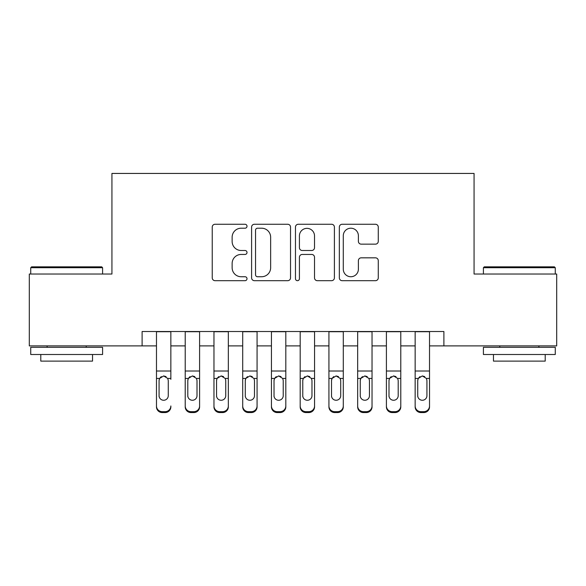 <?xml version="1.0" encoding="UTF-8"?>
<svg xmlns="http://www.w3.org/2000/svg" width="586" height="586" viewBox="0 0 586 586"><rect width="100%" height="100%" fill="white"/><g stroke="black" fill="none" stroke-linecap="round" stroke-linejoin="round"><path stroke-width="0.88" d="M247.014 226.24A1.978 1.978 0 0 0 245.043 224.262L215.069 224.262A2.82 2.82 0 0 0 212.242 227.082L212.242 277.867A2.82 2.82 0 0 0 215.069 280.687L245.043 280.687A1.978 1.978 0 0 0 247.014 278.709A1.978 1.978 0 0 0 245.043 276.739L241.161 276.739A9.024 9.024 0 0 1 232.137 267.707L232.137 263.48A9.024 9.024 0 0 1 241.161 254.449L245.043 254.449A1.978 1.978 0 0 0 247.014 252.478A1.978 1.978 0 0 0 245.043 250.5L241.161 250.5A9.024 9.024 0 0 1 232.137 241.476L232.137 237.242A9.024 9.024 0 0 1 241.161 228.21L245.043 228.21A1.978 1.978 0 0 0 247.014 226.24M375.45 244.15A2.82 2.82 0 0 0 378.27 241.329L378.27 227.082A2.82 2.82 0 0 0 375.45 224.262L342.158 224.262A2.82 2.82 0 0 0 339.338 227.082L339.338 277.867A2.82 2.82 0 0 0 342.158 280.687L375.45 280.687A2.82 2.82 0 0 0 378.27 277.867L378.27 260.653A2.82 2.82 0 0 0 375.45 257.833L361.203 257.833A2.82 2.82 0 0 0 358.383 260.653L358.383 269.194A7.545 7.545 0 0 1 350.831 276.739A7.545 7.545 0 0 1 343.286 269.194L343.286 235.762A7.545 7.545 0 0 1 350.831 228.21A7.545 7.545 0 0 1 358.383 235.762L358.383 241.329A2.82 2.82 0 0 0 361.203 244.15L375.45 244.15M142.112 345.887L29.3 345.887L29.3 274.028L111.933 274.028L111.933 173.434L474.067 173.434L474.067 274.028L556.7 274.028L556.7 345.887L443.888 345.887L443.888 331.515L142.112 331.515L142.112 345.887L156.477 345.887M290.531 227.082A2.82 2.82 0 0 0 287.711 224.262L254.419 224.262A2.82 2.82 0 0 0 251.599 227.082L251.599 277.867A2.82 2.82 0 0 0 254.419 280.687L287.711 280.687A2.82 2.82 0 0 0 290.531 277.867L290.531 227.082M298.289 224.262L331.581 224.262A2.82 2.82 0 0 1 334.401 227.082L334.401 277.867A2.82 2.82 0 0 1 331.581 280.687L317.334 280.687A2.82 2.82 0 0 1 314.514 277.867L314.514 257.269A2.82 2.82 0 0 0 311.693 254.449L302.237 254.449A2.82 2.82 0 0 0 299.417 257.269L299.417 278.709A1.978 1.978 0 0 1 297.446 280.687A1.978 1.978 0 0 1 295.469 278.709L295.469 227.082A2.82 2.82 0 0 1 298.289 224.262M170.848 345.887L185.22 345.887M199.592 345.887L213.963 345.887M228.335 345.887L242.707 345.887M257.071 345.887L271.443 345.887M285.814 345.887L300.186 345.887M314.557 345.887L328.929 345.887M343.293 345.887L357.665 345.887M372.037 345.887L386.408 345.887M400.78 345.887L415.152 345.887M429.523 345.887L443.888 345.887M257.525 228.21A1.978 1.978 0 0 0 255.547 230.188L255.547 274.761A1.978 1.978 0 0 0 257.525 276.739L261.612 276.739A9.024 9.024 0 0 0 270.644 267.707L270.644 237.242A9.024 9.024 0 0 0 261.612 228.21L257.525 228.21M314.514 235.902A7.545 7.545 0 0 0 306.961 228.357A7.545 7.545 0 0 0 299.417 235.902L299.417 247.68A2.82 2.82 0 0 0 302.237 250.5L311.693 250.5A2.82 2.82 0 0 0 314.514 247.68L314.514 235.902M156.477 379.34L156.477 405.959A5.75 5.706 -0 0 0 162.227 411.665L165.106 411.665A5.75 5.706 -0 0 0 170.848 405.959L170.848 406.86A5.75 5.706 180 0 1 165.106 412.566L165.106 411.665M170.848 379.34L170.848 331.515M168.263 395.697L168.263 380.556L168.263 395.697A4.6 4.563 180 0 1 163.662 400.26A4.6 4.563 180 0 0 168.263 395.697M159.07 396.597L159.07 395.697A4.6 4.563 180 0 0 163.662 400.26M161.267 376.608L159.575 378.439L159.07 380.204M166.065 376.608L163.662 375.934L167.757 378.439L168.263 380.556M156.477 331.515L156.477 406.86A5.75 5.706 180 0 0 162.227 412.566L165.106 412.566M156.477 378.439L159.575 378.439L159.07 380.556L159.07 395.697M159.575 378.439L163.662 375.934M31.6 266.842L101.73 266.842L102.587 267.707L30.736 267.707L31.6 266.842M66.665 354.508L30.736 354.508L30.736 347.322L102.587 347.322L102.587 354.508L66.665 354.508M92.529 354.508L92.529 361.115L40.793 361.115L40.793 354.508M484.27 266.842L554.4 266.842L555.264 267.707L483.413 267.707L484.27 266.842M519.335 354.508L483.413 354.508L483.413 347.322L555.264 347.322L555.264 354.508L519.335 354.508M545.207 354.508L545.207 361.115L493.471 361.115L493.471 354.508M185.22 379.34L185.22 405.959A5.75 5.706 0 0 0 190.97 411.665L193.841 411.665A5.75 5.706 0 0 0 199.592 405.959L199.592 406.86A5.75 5.706 180 0 1 193.841 412.566L193.841 411.665M197.006 395.697L197.006 380.556L197.006 395.697A4.6 4.563 180 0 1 192.406 400.26A4.6 4.563 180 0 0 197.006 395.697M187.806 396.597L187.806 395.697A4.6 4.563 180 0 0 192.406 400.26M190.003 376.608L188.318 378.439L187.806 380.204M194.808 376.608L192.406 375.934L196.493 378.439L197.006 380.556M213.963 379.34L213.963 405.959A5.75 5.706 0 0 0 219.713 411.665L222.585 411.665A5.75 5.706 0 0 0 228.335 405.959L228.335 406.86A5.75 5.706 180 0 1 222.585 412.566L222.585 411.665M225.749 395.697L225.749 380.556L225.749 395.697A4.6 4.563 180 0 1 221.149 400.26A4.6 4.563 180 0 0 225.749 395.697M216.549 396.597L216.549 395.697A4.6 4.563 180 0 0 221.149 400.26M218.746 376.608L217.054 378.439L216.549 380.204M223.544 376.608L221.149 375.934L225.236 378.439L225.749 380.556M242.707 379.34L242.707 405.959A5.75 5.706 0 0 0 248.449 411.665L251.328 411.665A5.75 5.706 0 0 0 257.071 405.959L257.071 406.86A5.75 5.706 180 0 1 251.328 412.566L251.328 411.665M254.485 395.697L254.485 380.556L254.485 395.697A4.6 4.563 180 0 1 249.885 400.26A4.6 4.563 180 0 0 254.485 395.697M245.292 396.597L245.292 395.697A4.6 4.563 180 0 0 249.885 400.26M247.49 376.608L245.798 378.439L245.292 380.204M252.288 376.608L249.885 375.934L253.98 378.439L254.485 380.556M271.443 379.34L271.443 405.959A5.75 5.706 0 0 0 277.193 411.665L280.064 411.665A5.75 5.706 0 0 0 285.814 405.959L285.814 406.86A5.75 5.706 180 0 1 280.064 412.566L280.064 411.665M283.228 395.697L283.228 380.556L283.228 395.697A4.6 4.563 180 0 1 278.628 400.26A4.6 4.563 180 0 0 283.228 395.697M274.028 396.597L274.028 395.697A4.6 4.563 180 0 0 278.628 400.26M276.233 376.608L274.541 378.439L274.028 380.204M281.031 376.608L278.628 375.934L282.716 378.439L283.228 380.556M199.592 331.515L199.592 406.86M185.22 331.515L185.22 406.86A5.75 5.706 180 0 0 190.97 412.566L193.841 412.566M185.22 378.439L188.318 378.439L187.806 380.556L187.806 395.697M188.318 378.439L192.406 375.934M228.335 331.515L228.335 406.86M213.963 331.515L213.963 406.86A5.75 5.706 180 0 0 219.713 412.566L222.585 412.566M213.963 378.439L217.054 378.439L216.549 380.556L216.549 395.697M217.054 378.439L221.149 375.934M257.071 331.515L257.071 406.86M242.707 331.515L242.707 406.86A5.75 5.706 180 0 0 248.449 412.566L251.328 412.566M242.707 378.439L245.798 378.439L245.292 380.556L245.292 395.697M245.798 378.439L249.885 375.934M285.814 331.515L285.814 406.86M271.443 331.515L271.443 406.86A5.75 5.706 180 0 0 277.193 412.566L280.064 412.566M271.443 378.439L274.541 378.439L274.028 380.556L274.028 395.697M274.541 378.439L278.628 375.934M300.186 379.34L300.186 405.959A5.75 5.706 0 0 0 305.936 411.665L308.807 411.665A5.75 5.706 0 0 0 314.557 405.959L314.557 406.86A5.75 5.706 180 0 1 308.807 412.566L308.807 411.665M311.972 395.697L311.972 380.556L311.972 395.697A4.6 4.563 180 0 1 307.372 400.26A4.6 4.563 180 0 0 311.972 395.697M302.772 396.597L302.772 395.697A4.6 4.563 180 0 0 307.372 400.26M304.969 376.608L303.284 378.439L302.772 380.204M309.767 376.608L307.372 375.934L311.459 378.439L311.972 380.556M314.557 331.515L314.557 406.86M300.186 331.515L300.186 406.86A5.75 5.706 180 0 0 305.936 412.566L308.807 412.566M300.186 378.439L303.284 378.439L302.772 380.556L302.772 395.697M303.284 378.439L307.372 375.934M328.929 379.34L328.929 405.959A5.75 5.706 0 0 0 334.672 411.665L337.551 411.665A5.75 5.706 0 0 0 343.293 405.959L343.293 406.86A5.75 5.706 180 0 1 337.551 412.566L337.551 411.665M340.708 395.697L340.708 380.556L340.708 395.697A4.6 4.563 180 0 1 336.115 400.26A4.6 4.563 180 0 0 340.708 395.697M331.515 396.597L331.515 395.697A4.6 4.563 180 0 0 336.115 400.26M333.712 376.608L332.02 378.439L331.515 380.204M338.51 376.608L336.115 375.934L340.202 378.439L340.708 380.556M343.293 331.515L343.293 406.86M328.929 331.515L328.929 406.86A5.75 5.706 180 0 0 334.672 412.566L337.551 412.566M328.929 378.439L332.02 378.439L331.515 380.556L331.515 395.697M332.02 378.439L336.115 375.934M357.665 379.34L357.665 405.959A5.75 5.706 0 0 0 363.415 411.665L366.287 411.665A5.75 5.706 0 0 0 372.037 405.959L372.037 406.86A5.75 5.706 180 0 1 366.287 412.566L366.287 411.665M369.451 395.697L369.451 380.556L369.451 395.697A4.6 4.563 180 0 1 364.851 400.26A4.6 4.563 180 0 0 369.451 395.697M360.251 396.597L360.251 395.697A4.6 4.563 180 0 0 364.851 400.26M362.456 376.608L360.764 378.439L360.251 380.204M367.254 376.608L364.851 375.934L368.946 378.439L369.451 380.556M372.037 331.515L372.037 406.86M357.665 331.515L357.665 406.86A5.75 5.706 180 0 0 363.415 412.566L366.287 412.566M357.665 378.439L360.764 378.439L360.251 380.556L360.251 395.697M360.764 378.439L364.851 375.934M386.408 379.34L386.408 405.959A5.75 5.706 0 0 0 392.159 411.665L395.03 411.665A5.75 5.706 0 0 0 400.78 405.959L400.78 406.86A5.75 5.706 180 0 1 395.03 412.566L395.03 411.665M398.194 395.697L398.194 380.556L398.194 395.697A4.6 4.563 180 0 1 393.594 400.26A4.6 4.563 180 0 0 398.194 395.697M388.994 396.597L388.994 395.697A4.6 4.563 180 0 0 393.594 400.26M391.192 376.608L389.507 378.439L388.994 380.204M395.997 376.608L393.594 375.934L397.682 378.439L398.194 380.556M400.78 331.515L400.78 406.86M386.408 331.515L386.408 406.86A5.75 5.706 180 0 0 392.159 412.566L395.03 412.566M386.408 378.439L389.507 378.439L388.994 380.556L388.994 395.697M389.507 378.439L393.594 375.934M415.152 379.34L415.152 405.959A5.75 5.706 0 0 0 420.895 411.665L423.773 411.665A5.75 5.706 0 0 0 429.523 405.959L429.523 406.86A5.75 5.706 180 0 1 423.773 412.566L423.773 411.665M426.93 395.697L426.93 380.556L426.93 395.697A4.6 4.563 180 0 1 422.338 400.26A4.6 4.563 180 0 0 426.93 395.697M417.737 396.597L417.737 395.697A4.6 4.563 180 0 0 422.338 400.26M419.935 376.608L418.243 378.439L417.737 380.204M424.733 376.608L422.338 375.934L426.425 378.439L426.93 380.556M429.523 331.515L429.523 406.86M415.152 331.515L415.152 406.86A5.75 5.706 180 0 0 420.895 412.566L423.773 412.566M415.152 378.439L418.243 378.439L417.737 380.556L417.737 395.697M418.243 378.439L422.338 375.934M167.757 378.439L170.848 378.439M156.477 371.004L170.848 371.004M156.477 331.72L170.848 331.72M162.227 411.665L162.227 412.566M196.493 378.439L199.592 378.439M185.22 371.004L199.592 371.004M185.22 331.72L199.592 331.72M190.97 411.665L190.97 412.566M225.236 378.439L228.335 378.439M213.963 371.004L228.335 371.004M213.963 331.72L228.335 331.72M219.713 411.665L219.713 412.566M253.98 378.439L257.071 378.439M242.707 371.004L257.071 371.004M242.707 331.72L257.071 331.72M248.449 411.665L248.449 412.566M282.716 378.439L285.814 378.439M271.443 371.004L285.814 371.004M271.443 331.72L285.814 331.72M277.193 411.665L277.193 412.566M311.459 378.439L314.557 378.439M300.186 371.004L314.557 371.004M300.186 331.72L314.557 331.72M305.936 411.665L305.936 412.566M340.202 378.439L343.293 378.439M328.929 371.004L343.293 371.004M328.929 331.72L343.293 331.72M334.672 411.665L334.672 412.566M368.946 378.439L372.037 378.439M357.665 371.004L372.037 371.004M357.665 331.72L372.037 331.72M363.415 411.665L363.415 412.566M397.682 378.439L400.78 378.439M386.408 371.004L400.78 371.004M386.408 331.72L400.78 331.72M392.159 411.665L392.159 412.566M426.425 378.439L429.523 378.439M415.152 371.004L429.523 371.004M415.152 331.72L429.523 331.72M420.895 411.665L420.895 412.566M30.736 274.028L30.736 267.707M47.122 347.322L47.122 345.887M86.208 347.322L86.208 345.887M102.587 274.028L102.587 267.707M483.413 274.028L483.413 267.707M499.792 347.322L499.792 345.887M538.878 347.322L538.878 345.887M555.264 274.028L555.264 267.707"/></g></svg>
